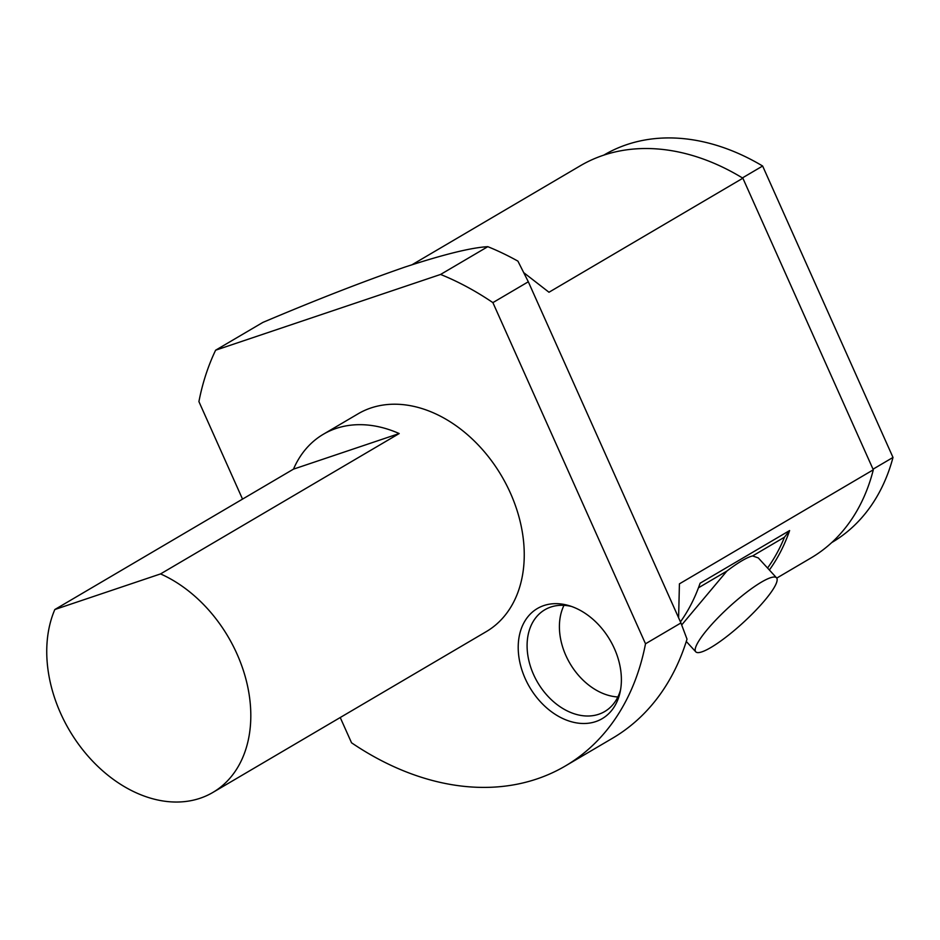 <?xml version="1.0" encoding="UTF-8"?>
<svg xmlns="http://www.w3.org/2000/svg" width="940" height="940" viewBox="0 0 940 940"><rect width="100%" height="100%" fill="white"/><g stroke="black" fill="none" stroke-linecap="round" stroke-linejoin="round"><path stroke-width="1.41" d="M212.839 792.455A126.36 92.108 -120.5 0 0 236.951 653.852A126.36 92.108 -120.5 0 0 160.552 573.917L54.837 609.519A126.36 92.108 -120.5 0 0 87.326 755.314A126.36 92.108 -120.5 0 0 212.839 792.455L486.274 631.621A126.36 92.108 -120.5 0 0 510.385 493.007A126.36 92.108 -120.5 0 0 358.14 413.788L323.348 434.257A126.36 92.108 59.5 0 1 399.195 433.552L293.48 469.142A126.36 92.108 59.5 0 1 323.348 434.257M54.837 609.519L293.48 469.142M160.552 573.917L399.195 433.552M614.384 648.565A63.908 46.589 -120.5 0 0 568.923 605.618A63.908 46.589 -120.5 0 0 518.316 643.641A63.908 46.589 -120.5 0 0 562.214 718.266A63.908 46.589 -120.5 0 0 620.036 692.498A63.908 46.589 -120.5 0 0 614.384 648.565M440.59 274.445A282.27 205.766 59.5 0 1 492.889 302.621L528.315 281.777L517.917 261.132A282.27 205.766 59.5 0 0 487.813 246.668L440.59 274.445L215.624 350.197L262.859 322.42C315.511 300.107 362.852 281.659 404.882 267.089C443.715 254.399 471.363 247.584 487.813 246.668M242.532 499.116L198.916 401.603A282.27 205.766 59.5 0 1 215.624 350.197M340.233 717.525L351.537 742.788A282.27 205.766 59.5 0 0 565.328 765.994L612.551 738.217A282.27 205.766 59.5 0 0 687.011 639.13L680.924 622.962L645.51 643.794A282.27 205.766 59.5 0 1 565.328 765.994M645.51 643.794L492.889 302.621M563.976 605.348A59.044 43.04 -120.5 0 0 569.981 663.476A59.044 43.04 -120.5 0 0 617.862 696.963M571.496 606.453A59.044 43.04 -120.5 0 0 544.836 609.766A59.044 43.04 -120.5 0 0 537.668 682.475A59.044 43.04 -120.5 0 0 604.702 711.545A59.044 43.04 -120.5 0 0 620.553 689.854M698.467 587.794L726.89 571.073A54.767 10.528 -42.5 0 1 752.611 555.939L784.489 537.187L789.612 530.56A227.504 165.839 59.5 0 1 769.366 570.004M680.443 621.869A227.504 165.839 -120.5 0 0 700.124 583.199L789.612 530.56M784.489 537.187A224.766 163.842 59.5 0 1 767.557 568.019M771.893 591.119A54.767 10.528 -42.5 0 1 729.252 634.57A54.767 10.528 -42.5 0 1 695.776 651.82A54.767 10.528 -42.5 0 1 746.442 592.412A54.767 10.528 -42.5 0 1 776.534 577.818A54.767 10.528 -42.5 0 1 771.893 591.119M681.688 624.936L726.89 571.073M752.611 555.939L758.286 557.913L776.534 577.818M528.315 281.777L680.924 622.962M412.155 264.68L580.309 165.769A227.504 165.839 59.5 0 1 742.87 178.201L873.307 469.8A227.504 165.839 59.5 0 1 810.997 557.949L776.745 578.1M873.307 469.8L679.42 583.846L678.61 617.78M523.745 272.659L548.984 292.246L742.87 178.201M873.037 469.178L893 457.439L762.634 166.016L742.412 177.918M831.712 542.58L831.971 542.427A224.766 163.842 -120.5 0 0 893 457.439M762.634 166.016A224.766 163.842 -120.5 0 0 604.067 154.971L603.809 155.124M686.282 641.456L695.776 651.82"/></g></svg>
